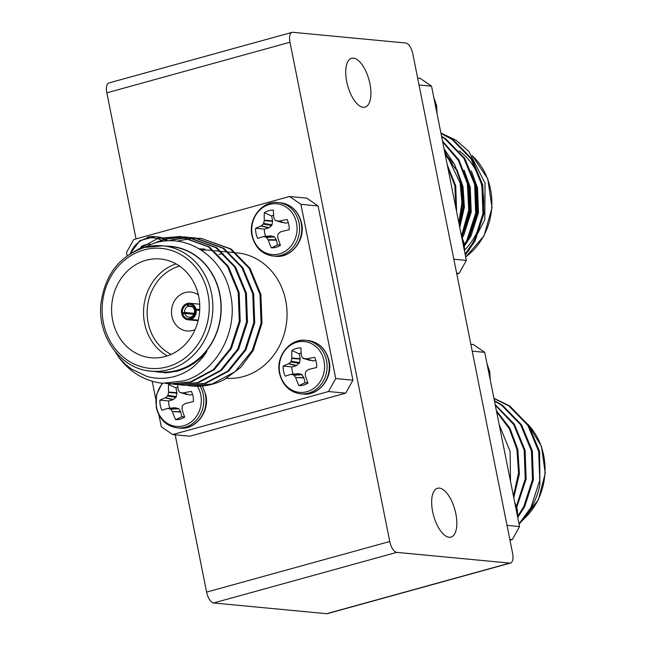 <?xml version="1.0" encoding="UTF-8"?>
<svg xmlns="http://www.w3.org/2000/svg" width="646" height="646" viewBox="0 0 646 646"><rect width="100%" height="100%" fill="white"/><g stroke="black" fill="none" stroke-linecap="round" stroke-linejoin="round"><path stroke-width="0.97" d="M432.634 511.592A25.331 11.047 -105.4 0 1 437.495 488.271A25.331 11.047 -105.4 0 1 455.85 513.796A25.331 11.047 -105.4 0 1 450.989 537.109A25.331 11.047 -105.4 0 1 432.634 511.592M346.716 81.614A25.331 11.047 -105.4 0 1 351.577 58.293A25.331 11.047 -105.4 0 1 369.932 83.819A25.331 11.047 -105.4 0 1 365.071 107.131A25.331 11.047 -105.4 0 1 346.716 81.614M510.518 563.046A10.724 4.675 -105.4 0 1 509.742 563.102L396.741 552.37A10.724 4.675 -105.4 0 1 389.748 541.501L289.981 42.232A10.724 4.675 -105.4 0 1 292.04 32.365A10.724 4.675 -105.4 0 1 292.816 32.3L405.825 43.032A10.724 4.675 -105.4 0 1 412.818 53.901L512.577 553.17A10.724 4.675 -105.4 0 1 510.518 563.046L327.385 613.635A10.724 4.675 -105.4 0 1 326.61 613.7L213.6 602.968A10.724 4.675 -105.4 0 1 206.607 592.099L175.179 434.806M136.031 238.899L106.848 92.83A10.724 4.675 -105.4 0 1 108.899 82.954L292.04 32.365M198.185 320.473L189.989 319.689A8.309 7.381 -84.6 0 1 188.059 319.794L198.112 320.747M182.689 313.77L184.821 313.455A5.628 4.998 -84.6 0 0 189.052 317.194A5.628 4.998 -84.6 0 0 190.207 317.154L189.779 318.648A7.235 6.428 95.4 0 1 182.689 313.77L181.752 314.029A8.309 7.381 -84.6 0 0 188.059 319.794M193.978 314.166L181.55 312.987A8.309 7.381 -84.6 0 1 186.775 303.604L187.776 303.701M191.24 306.244L188.963 306.026L187.913 304.387A7.235 6.428 95.4 0 1 195.003 309.272L194.341 309.725A5.628 4.998 -84.6 0 0 190.118 305.986A5.628 4.998 -84.6 0 0 188.963 306.026M194.341 309.725L199.687 310.233M191.135 316.895A5.628 4.998 -84.6 0 0 194.551 310.766L195.213 310.306A7.235 6.428 95.4 0 1 190.707 318.389L191.135 316.895M236.161 252.788L237.05 252.877A62.945 55.879 95.4 0 1 286.961 310.565A62.945 55.879 95.4 0 1 243.3 376.578A62.945 55.879 95.4 0 1 226.657 378.314M191.264 385.969A73.886 65.601 -84.6 0 0 191.426 385.985A73.886 65.601 -84.6 0 0 212.728 384.087A73.886 65.601 -84.6 0 0 224.485 379.501L240.813 367.34L253.167 350.512L261.961 323.38L260.911 294.568L250.099 268.445L231.098 248.993L201.455 238.495L230.194 248.912L249.186 268.365L259.999 294.479L261.057 323.299L252.263 350.431L235.023 371.749L212.033 384.023L191.103 385.953L187.938 385.565M154.442 371.474A63.163 56.081 -84.6 0 0 177.319 370.521A63.163 56.081 -84.6 0 0 220.948 301.642A63.163 56.081 -84.6 0 0 166.345 246.158M148.249 370.812L167.597 372.694L177.602 370.974C189.076 367.703 198.823 361.138 206.865 351.271C204.661 355.381 200.486 360.282 194.357 365.975C190.538 369.383 185.741 372.274 179.976 374.656C169.155 378.919 158.149 379.517 146.965 376.432L131.631 369.124C126.576 365.321 125.72 365.143 118.703 357.125A73.886 65.601 95.4 0 0 162.735 383.264L183.965 380.857C216.846 371.846 239.335 330.058 230.194 293.131C222.975 256.777 186.734 232.503 154.208 243.203L142.831 247.951M191.014 237.591L195.108 237.89L223.847 248.306L242.839 267.759L253.652 293.882L254.71 322.693L245.916 349.825L228.676 371.151L205.686 383.425L184.756 385.355L180.686 384.879M194.196 237.809L222.943 248.217L241.935 267.67L252.748 293.793L253.805 322.604L245.004 349.736L227.772 371.062L204.782 383.336L183.852 385.266M180.234 384.806L177.093 384.209M176.907 241.2L190.481 238.455M183.763 236.896L187.849 237.203L216.596 247.62L235.588 267.073L246.401 293.187L247.458 322.007L238.657 349.139L221.425 370.457L198.435 382.731L177.505 384.661L173.435 384.184M186.944 237.114L215.691 247.531L234.684 266.984L245.496 293.106L246.546 321.918L237.752 349.05L220.512 370.376L197.531 382.65L176.6 384.58M172.983 384.112L169.204 383.377M168.654 240.845L172.514 239.666L186.904 237.558M130.322 253.708L158.012 238.285L180.597 236.517L209.344 246.925L228.337 266.378L239.149 292.501L240.199 321.32L231.405 348.444L214.165 369.77L191.184 382.044L170.253 383.974L165.529 383.393M179.693 236.428L208.432 246.845L227.424 266.297L238.237 292.412L239.295 321.232L230.501 348.364L213.261 369.682L190.271 381.956L169.341 383.885M153.595 243.397L165.263 238.98L183.311 236.88M180.678 240.441L190.925 238.584M191.386 238.544L194.607 238.342M195.06 238.334L198.265 238.334M198.718 238.35L201.907 238.544M190.941 238.414L194.155 238.245M194.616 238.237L197.813 238.261M198.274 238.277L201.455 238.495M173.427 239.755L187.348 237.655M187.808 237.639L191.014 237.647M191.466 237.655L194.648 237.849M187.364 237.542L190.562 237.575M166.167 239.06L183.755 236.953M184.215 236.969L187.397 237.163M158.916 238.374L180.145 236.476M150.954 371.143L159.126 371.918A62.945 55.879 -84.6 0 0 177.27 370.311A62.945 55.879 -84.6 0 0 220.932 304.298A62.945 55.879 -84.6 0 0 171.029 246.602L162.865 245.827A62.945 55.879 95.4 0 1 212.768 303.523A62.945 55.879 95.4 0 1 169.107 369.536A62.945 55.879 95.4 0 1 150.954 371.143C121.238 369.221 97.15 336.954 100.954 303.467C105.007 274.566 119.526 255.897 144.518 247.458L162.865 245.827A62.945 55.879 95.4 0 0 144.712 247.442M165.295 356.479A49.597 44.033 -84.6 0 0 199.703 304.46A49.597 44.033 -84.6 0 0 160.369 258.989A49.597 44.033 -84.6 0 0 146.069 260.265A49.597 44.033 -84.6 0 0 111.661 312.284A49.597 44.033 -84.6 0 0 150.994 357.747A49.597 44.033 -84.6 0 0 165.295 356.479M198.387 294.988A19.525 17.337 -84.6 0 0 190.691 292.081A19.525 17.337 -84.6 0 0 185.063 292.581A19.525 17.337 -84.6 0 0 171.513 313.06A19.525 17.337 -84.6 0 0 187.001 330.962A19.525 17.337 -84.6 0 0 192.629 330.461A19.525 17.337 -84.6 0 0 195.108 329.557M273.597 215.053A15.488 13.752 -84.6 0 0 271.691 216.039L272.66 221.279L271.7 225.591L268.704 227.925L261.089 225.995A40.625 9.117 171 0 0 255.655 228.264A18.863 16.748 -84.6 0 0 256.026 233.505A18.863 16.748 -84.6 0 0 257.681 238.398A40.625 2.826 -13.5 0 1 263.221 236.63L270.69 235.903L274.51 236.888L276.52 240.199L268.276 240.11A40.625 20.785 73.6 0 0 271.377 247.822A18.863 16.748 -84.6 0 0 276.052 247.281A18.863 16.748 -84.6 0 0 279.484 245.884A18.863 16.748 -84.6 0 0 280.437 245.319A40.625 14.495 -104.6 0 1 277.788 237.486L277.74 237.042A40.302 15.318 -80.5 0 1 278.014 234.296L278.426 233.561A40.302 9.052 -34.3 0 1 280.598 231.906L280.994 231.72A40.625 2.826 -13.5 0 1 289.133 229.71A18.863 16.748 -84.6 0 0 287.107 219.575A40.625 9.117 171 0 0 278.87 221.085L285.629 223.169L275.842 220.625A40.302 1.898 -168.9 0 1 278.442 221.094L278.87 221.085M268.704 227.925L264.408 229.112A15.488 13.752 -84.6 0 0 264.723 233.246A15.488 13.752 -84.6 0 0 265.676 236.371M177.86 386.889A15.488 13.752 -84.6 0 0 175.954 387.883L168.614 384.499A40.625 20.785 73.6 0 0 168.566 392.074L176.915 392.687L176.923 393.123L175.962 397.435L172.966 399.769L168.671 400.956A15.488 13.752 -84.6 0 0 169.938 408.215M169.599 383.91A18.863 16.748 -84.6 0 0 168.614 384.499M172.966 399.769L165.352 397.839A40.625 9.117 171 0 0 159.917 400.108A18.863 16.748 -84.6 0 0 161.944 410.242A40.625 2.826 -13.5 0 1 167.484 408.474L174.953 407.747L178.772 408.732L180.783 412.043L181.744 416.848L175.639 419.666A18.863 16.748 -84.6 0 0 183.747 417.728A18.863 16.748 -84.6 0 0 184.699 417.163A40.625 14.495 -104.6 0 1 182.051 409.33L182.002 408.886A40.302 15.318 -80.5 0 1 182.277 406.14L182.689 405.405A40.302 9.052 -34.3 0 1 184.861 403.75L185.257 403.564A40.625 2.826 -13.5 0 1 193.396 401.554A18.863 16.748 -84.6 0 0 193.025 396.305A18.863 16.748 -84.6 0 0 191.369 391.419A40.625 9.117 171 0 0 183.133 392.93L189.892 395.005L180.105 392.469A40.302 1.898 -168.9 0 1 182.705 392.938L183.133 392.93M290.748 374.422L290.748 374.422A40.625 2.826 166.5 0 0 285.209 376.19A18.863 16.748 95.4 0 1 283.562 371.297A18.863 16.748 95.4 0 1 283.19 366.056A40.625 9.117 -9 0 1 288.625 363.787L296.239 365.717L299.639 362.648L300.18 358.635L299.219 353.83L291.879 350.447A18.863 16.748 95.4 0 1 296.272 348.477A18.863 16.748 95.4 0 1 300.947 347.944A40.625 14.495 75.4 0 0 301.343 355.397L301.464 355.785A40.302 10.78 52.5 0 0 302.732 357.973L303.378 358.417A40.302 1.898 11.1 0 1 305.97 358.877L313.165 360.952L315.805 360.306M293.203 374.163A15.488 13.752 95.4 0 1 292.25 371.038A15.488 13.752 95.4 0 1 291.944 366.904L296.239 365.717M299.219 353.83A15.488 13.752 95.4 0 1 301.133 352.837M352.926 380.179L345.699 393.156L328.499 391.524L335.726 378.548L352.926 380.179L318.107 205.961L300.915 204.322L289.529 196.497L306.729 198.128L318.107 205.961M158.956 415.095L161.29 426.74L172.668 434.572L189.867 436.203L345.699 393.156M298.226 373.695L301.399 374.236L293.341 374.833A40.302 4.344 -173.5 0 1 291.096 374.405L298.226 373.695M307.771 382.569A15.488 13.752 95.4 0 1 305.009 382.795L303.895 377.595L301.399 374.236M302.732 357.973L313.165 360.952M175.954 387.883L176.915 392.687M181.744 416.848A15.488 13.752 -84.6 0 0 184.498 416.622M192.532 394.367L190.279 394.989M276.52 240.199L277.481 245.004A15.488 13.752 -84.6 0 0 280.235 244.777M288.269 222.523L286.017 223.145M305.009 382.795L298.904 385.605A18.863 16.748 95.4 0 0 307.02 383.667A18.863 16.748 95.4 0 0 307.972 383.102A40.625 14.495 75.4 0 1 305.316 375.269L305.275 374.833A40.302 15.318 99.5 0 1 305.55 372.08L305.962 371.345A40.302 9.052 145.7 0 1 308.134 369.698L308.53 369.504A40.625 2.826 166.5 0 1 316.661 367.501A18.863 16.748 95.4 0 0 314.642 357.367A40.625 9.117 -9 0 0 306.406 358.877L305.97 358.877M300.18 358.635L291.839 358.021A40.625 20.785 -106.4 0 1 291.879 350.447M291.839 358.021L291.79 358.457L300.188 359.071M299.639 362.648L291.16 361.171A40.302 21.552 -80.1 0 1 291.79 358.457M291.16 361.171L290.757 361.905L299.227 363.383M296.595 365.531L288.932 363.585A40.302 15.286 -30.5 0 1 290.757 361.905M291.944 366.904L283.19 366.056M293.341 374.833L293.987 375.278L302.045 374.68M303.895 377.595L295.602 377.506A40.302 17.022 -131 0 1 293.987 375.278M295.602 377.506L304.048 377.991M298.904 385.605A40.625 20.785 -106.4 0 1 295.811 377.902M179.459 392.025L180.105 392.469L179.459 392.025A40.302 10.78 -127.5 0 1 178.199 389.837L178.078 389.449A40.625 14.495 -104.6 0 1 177.739 384.685M176.923 393.123L168.525 392.51L168.566 392.074M168.525 392.51A40.302 21.552 99.9 0 0 167.895 395.223L176.366 396.701M175.962 397.435L167.484 395.958L167.895 395.223M167.484 395.958A40.302 15.286 149.5 0 0 165.667 397.645L173.322 399.583M168.671 400.956L159.917 400.108M178.772 408.732L170.714 409.33L170.068 408.894A40.302 4.344 6.5 0 1 167.823 408.458L167.484 408.474M170.714 409.33A40.302 17.022 49 0 0 172.329 411.559L180.622 411.647M180.783 412.043L172.329 411.559M172.539 411.954A40.625 20.785 73.6 0 0 175.639 419.666M271.691 216.039L264.351 212.655A40.625 20.785 73.6 0 0 264.303 220.238L272.652 220.843M275.196 220.189L275.842 220.625L275.196 220.189A40.302 10.78 -127.5 0 1 273.936 217.993L273.815 217.605A40.625 14.495 -104.6 0 1 273.411 210.152A18.863 16.748 -84.6 0 0 264.351 212.655M272.66 221.279L264.262 220.666L264.303 220.238M264.262 220.666A40.302 21.552 99.9 0 0 263.633 223.379L272.103 224.865M271.7 225.591L263.221 224.114L263.633 223.379M263.221 224.114A40.302 15.286 149.5 0 0 261.404 225.801L269.059 227.739M264.408 229.112L255.655 228.264M274.51 236.888L266.451 237.494L265.805 237.05A40.302 4.344 6.5 0 1 263.56 236.614L263.221 236.63M266.451 237.494A40.302 17.022 49 0 0 268.066 239.714L276.359 239.803M277.481 245.004L271.377 247.822M143.259 247.717L141.078 246.715A18.863 16.748 95.4 0 1 150.138 244.212A40.625 14.495 75.4 0 0 150.147 244.576M140.973 248.573A40.625 20.785 -106.4 0 1 141.078 246.715M335.726 378.548L300.915 204.322M172.668 434.572L328.499 391.524M289.529 196.497L133.698 239.545L126.471 252.513L127.141 255.848M152.19 381.213L155.775 399.147M218.905 254.484A62.945 55.879 95.4 0 1 221.505 253.838M221.998 253.733A62.945 55.879 95.4 0 1 222.975 253.539M167.282 355.873A49.597 44.033 95.4 0 1 143.775 307.238A49.597 44.033 95.4 0 1 176.019 263.899M179.507 266.079A46.916 41.659 -84.6 0 0 147.377 307.577A46.916 41.659 -84.6 0 0 171.117 354.388M118.703 357.125L115.271 351.755M206.865 351.271L193.784 363.706L178.304 371.038L164.326 372.912M199.452 248.936L200.914 248.936M201.374 248.944L204.556 249.122M199.299 248.847L200.47 248.863M200.922 248.871L205.016 249.162M212.308 250.519L209.272 250.236A62.945 55.879 -84.6 0 0 206.445 250.05M205.775 250.026A62.945 55.879 -84.6 0 0 201.35 250.115M182.479 312.729A7.235 6.428 95.4 0 1 186.985 304.646L188.034 306.285A5.628 4.998 -84.6 0 0 184.619 312.414L181.55 312.987M191.038 317.234L190.207 317.154M184.821 313.455L193.905 314.311M194.309 313.334L184.619 312.414M188.034 306.285L192.104 306.672M189.779 318.648L189.989 319.689M198.265 320.133L190.917 319.439L190.707 318.389M195.213 310.306L196.142 310.056A8.309 7.381 -84.6 0 1 190.917 319.439M199.679 310.387L196.142 310.056M199.727 309.369L195.003 309.272M195.94 309.014A8.309 7.381 -84.6 0 0 189.633 303.249A8.309 7.381 -84.6 0 0 187.703 303.345L187.913 304.387M186.775 303.604L186.985 304.646M440.903 133.011L456.028 140.222L468.964 151.495L485.025 183.125L484.823 219.688L468.35 251.359M458.854 222.838L461.922 202.804L460.122 182.923L444.311 150.058M459.225 224.719L462.794 203.837L461.026 183.012L454.695 164.754L444.052 148.79M461.519 235.822L468.705 210.233L467.373 183.617L458.369 160.402L442.672 141.878M462.003 236.791L469.553 210.83L468.277 183.698L458.902 159.869L442.518 141.103M464.361 244.592L466.888 240.247L475.682 213.123L474.624 184.304L463.812 158.189L444.819 138.728L441.646 136.718M471.354 170.899L477.491 187.889L478.46 212.704L470.958 236.065L464.522 245.843L467.793 240.336L476.587 213.204L475.537 184.393L464.724 158.27L445.724 138.817L441.541 136.217M465.104 254.144L474.14 240.942L482.933 213.81L481.884 184.99L471.071 158.876L452.071 139.423L440.984 133.431M465.29 255.065L475.044 241.023L483.838 213.899L482.788 185.079L471.976 158.964L452.983 139.504L440.927 133.124M453.839 259.207L466.355 260.395L459.128 273.363L456.617 273.129M417.647 78.101L420.158 78.336L431.544 86.168L466.355 260.395M431.544 86.168L419.028 84.981M459.128 273.363L456.795 274.009M469.489 237.001L477.555 212.615L476.587 187.8L474.681 180.815M462.229 236.315L470.304 211.928L469.335 187.114L467.429 180.129M459.451 225.842L463.545 206.236L462.076 186.428L460.17 179.443M455.939 169.438L445.223 154.636M456.019 208.682L454.824 185.733L447.67 166.878M462.399 237.688L463.699 235.37L471.209 212.009L470.24 187.203L464.103 170.213M459.774 227.465L464.393 207.172L462.988 186.508L456.851 169.527M452.983 163.075L445.021 153.619M456.585 211.476L455.729 185.822L447.234 164.706M459.104 150.784A62.945 55.879 95.4 0 1 464.684 249.945M510.51 481.367L510.098 451.36L499.188 424.697M513.449 496.071L518.552 472.92L516.937 449.446L509.436 428.92L496.58 411.639M513.764 497.662L519.392 473.841L517.842 449.535L509.96 428.306L496.386 410.662M516.437 506.109L525.238 478.952L524.189 450.141L513.699 424.519L495.288 405.195M516.776 507.223L526.151 479.041L525.093 450.222L514.281 424.107L495.167 404.566M517.874 515.952L523.696 506.771L532.498 479.647L531.44 450.827L520.628 424.705L501.635 405.252L494.465 401.053M517.809 517.325L524.609 506.86L533.402 479.728L532.344 450.916L521.532 424.793L502.54 405.341L494.384 400.657M507.029 525.384L519.545 526.571L512.318 539.547L509.985 540.193M512.318 539.547L509.807 539.305M470.837 344.278L473.348 344.52L484.734 352.353L519.545 526.571M484.734 352.353L472.21 351.158M519.037 524.051A73.886 65.601 -84.6 0 0 539.903 484.944L539.604 451.602L528.791 425.48L509.799 406.027L493.907 398.267M519.004 523.874L530.955 507.465L539.749 480.333L538.691 451.514L527.879 425.399L508.887 405.946L493.956 398.493M326.61 613.7L509.742 563.102M213.6 602.968L396.741 552.37M206.607 592.099L389.748 541.501M106.848 92.83L289.981 42.232M144.001 249.921A60.264 53.497 -84.6 0 0 103.408 322.814A60.264 53.497 -84.6 0 0 167.362 366.815A60.264 53.497 -84.6 0 0 207.955 293.93A60.264 53.497 -84.6 0 0 144.001 249.921M147.215 237.3A26.866 23.854 95.4 0 1 154.959 236.614L157.156 236.816A26.866 23.854 95.4 0 1 161.024 237.55M164.956 239.06L161.597 237.712A26.866 23.854 95.4 0 1 164.883 239.077M165.303 239.303A26.866 23.854 95.4 0 1 167.815 240.869M280.421 202.763C291.443 204.386 298.5 211.21 301.601 223.233C305.663 240.49 290.797 258.529 275.341 256.252A26.866 23.854 -84.6 0 0 283.085 255.566A26.866 23.854 -84.6 0 0 301.189 223.072A26.866 23.854 -84.6 0 0 280.421 202.763L278.232 202.553C262.777 200.276 247.911 218.316 251.972 235.58C255.073 247.604 262.131 254.427 273.145 256.042A26.866 23.854 -84.6 0 0 280.897 255.356A26.866 23.854 -84.6 0 0 298.993 222.862A26.866 23.854 -84.6 0 0 278.232 202.553M162.194 383.207L156.534 394.536L156.235 407.424C159.336 419.448 166.393 426.263 177.408 427.886L179.604 428.096A26.866 23.854 -84.6 0 0 187.348 427.41A26.866 23.854 -84.6 0 0 205.452 394.916A26.866 23.854 -84.6 0 0 202.045 386.025M328.717 360.856A26.866 23.854 95.4 0 1 310.621 393.349A26.866 23.854 95.4 0 1 302.877 394.044C318.325 396.313 333.199 378.281 329.129 361.017C326.028 348.993 318.971 342.17 307.956 340.555A26.866 23.854 95.4 0 1 328.717 360.856M129.806 254.04L139.899 240.619L154.959 236.614A26.866 23.854 95.4 0 1 160.111 237.76M160.604 237.946A26.866 23.854 95.4 0 1 163.696 239.424M164.1 239.658A26.866 23.854 95.4 0 1 166.046 240.974M177.408 427.886A26.866 23.854 -84.6 0 0 185.16 427.2A26.866 23.854 -84.6 0 0 203.256 394.706A26.866 23.854 -84.6 0 0 200.058 386.163M298.016 341.031A26.866 23.854 95.4 0 1 305.76 340.345A26.866 23.854 95.4 0 1 326.529 360.646A26.866 23.854 95.4 0 1 308.425 393.139A26.866 23.854 95.4 0 1 300.681 393.834L302.877 394.044M130.266 253.749A25.501 22.642 95.4 0 1 161.266 240.199M161.71 240.441A25.501 22.642 95.4 0 1 163.067 241.281M252.263 235.289A25.501 22.642 -84.6 0 0 279.33 253.91A25.501 22.642 -84.6 0 0 296.514 223.064A25.501 22.642 -84.6 0 0 269.447 204.443A25.501 22.642 -84.6 0 0 252.263 235.289M162.752 383.264A25.501 22.642 -84.6 0 0 156.526 407.133A25.501 22.642 -84.6 0 0 183.593 425.754A25.501 22.642 -84.6 0 0 200.777 394.908A25.501 22.642 -84.6 0 0 197.41 386.243M324.042 360.856A25.501 22.642 95.4 0 1 306.858 391.702A25.501 22.642 95.4 0 1 279.791 373.073A25.501 22.642 95.4 0 1 296.974 342.227A25.501 22.642 95.4 0 1 324.042 360.856M313.552 360.936L306.406 358.877M189.892 395.005L182.705 392.938M170.068 408.894L178.126 408.288M265.805 237.05L273.864 236.444M285.629 223.169L278.442 221.094M461.624 236.686A26.866 23.854 95.4 0 1 463.715 243.114A26.866 23.854 95.4 0 1 464.272 249.97M436.744 112.186A26.866 23.854 -84.6 0 0 436.187 105.33A26.866 23.854 -84.6 0 0 434.088 98.903M465.661 256.922A62.945 55.879 -84.6 0 0 472.678 156.106M522.977 519.788A62.945 55.879 -84.6 0 0 528.307 424.761M514.805 502.863A26.866 23.854 95.4 0 1 516.905 509.298A26.866 23.854 95.4 0 1 517.462 516.154M489.926 378.362A26.866 23.854 -84.6 0 0 489.369 371.507A26.866 23.854 -84.6 0 0 487.278 365.079M157.156 236.816L161.048 237.55M165.384 239.278L167.976 240.869M202.335 386.001L205.864 395.069C209.926 412.334 195.06 430.373 179.604 428.096M307.956 340.555L305.76 340.345C290.312 338.068 275.438 356.099 279.5 373.364C282.601 385.387 289.666 392.211 300.681 393.834M309.878 360.387L303.265 358.393M297.984 373.687L290.886 374.389M186.613 394.44L179.992 392.445M174.719 407.739L167.613 408.45M270.456 235.895L263.35 236.606M282.35 222.595L275.729 220.601M273.145 256.042L275.341 256.252M235.257 252.699L228.91 252.101M228.006 252.013L221.659 251.407M220.746 251.326L214.399 250.721M189.633 303.249L199.687 304.201M461.405 235.604L464.127 243.276L464.587 251.552M433.87 97.812L436.599 105.492L437.059 113.769M472.315 155.605L487.778 178.829L492.018 207.657L484.064 235.782L465.693 257.06M527.863 424.107L541.477 446.402L545.24 473.3L538.409 499.697L522.299 520.571M487.06 363.997L489.781 371.668L490.241 379.945M514.587 501.78L517.317 509.452L517.777 517.729"/></g></svg>
